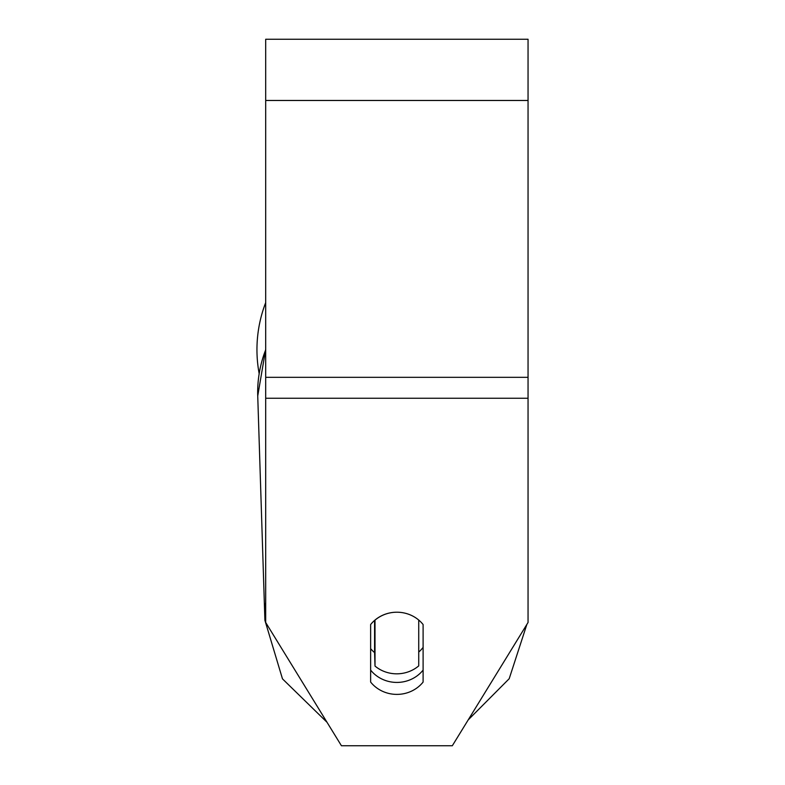<?xml version="1.0" encoding="UTF-8"?>
<svg xmlns="http://www.w3.org/2000/svg" width="785" height="785" viewBox="0 0 785 785"><rect width="100%" height="100%" fill="white"/><g stroke="black" fill="none" stroke-linecap="round" stroke-linejoin="round"><path stroke-width="1.18" d="M418.729 620.062L418.729 665.896A32.793 30.811 -1.8 0 1 396.876 673.824A32.793 30.811 -1.8 0 1 375.014 666.063L375.004 620.062M370.638 648.665A32.793 30.811 -1.8 0 0 374.582 652.6L375.014 666.063M375.014 620.121A32.793 30.811 -1.8 0 1 392.49 612.486M423.105 647.389A32.793 30.811 -1.8 0 1 418.729 652.07M374.582 652.6L374.582 620.425M528.05 398.26L528.05 39.25L265.693 39.25L265.693 622.485L341.436 745.75L452.317 745.75L528.05 622.485L528.05 398.26L265.693 398.26M423.105 624.536L423.105 682.067A32.793 30.821 0 0 1 396.876 694.391A32.793 30.821 0 0 1 370.638 682.067L370.638 624.536A32.793 30.821 0 0 1 423.105 624.536M370.638 670.096A32.793 30.821 180 0 0 396.876 682.43A32.793 30.821 180 0 0 423.105 670.096M259.148 373.582A131.173 131.173 0 0 1 265.693 302.608M265.693 602.546A131.173 123.255 178.2 0 0 264.898 620.287L282.472 678.848L327.002 722.269L282.472 678.848L264.898 620.287L257.735 395.974A131.173 123.255 -1.8 0 1 265.693 349.806M528.05 100.47L265.693 100.47M528.05 377.32L265.693 377.32M257.735 395.974L265.693 349.256M468.194 719.904L509.19 678.731L526.863 624.418L509.19 678.731L468.194 719.904"/></g></svg>
